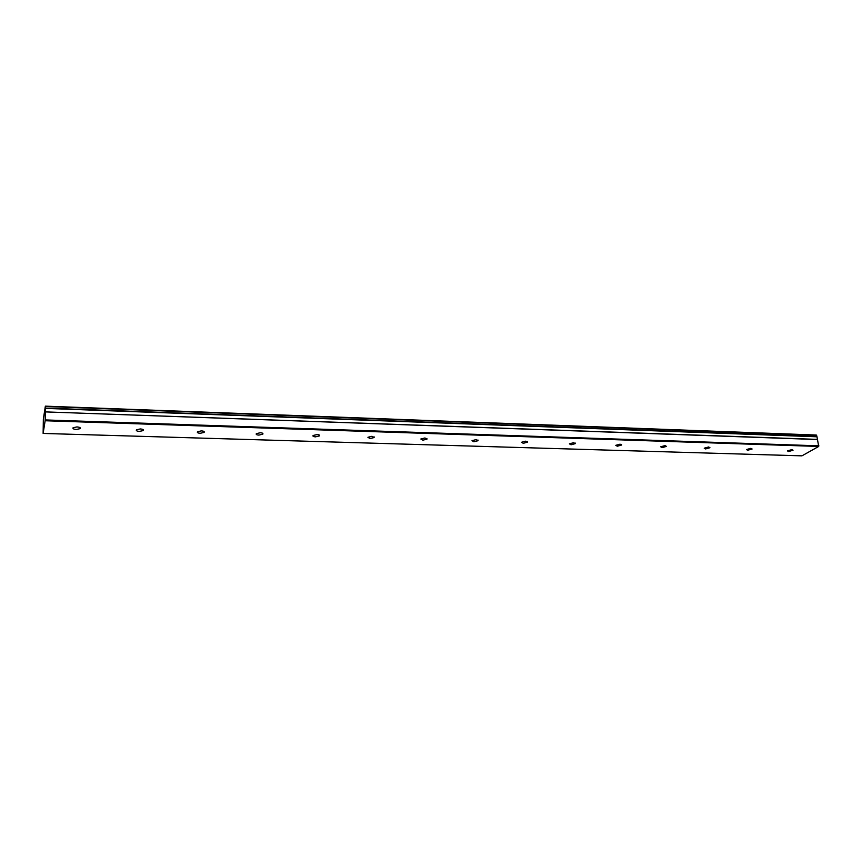 <?xml version="1.0" encoding="UTF-8"?>
<svg xmlns="http://www.w3.org/2000/svg" width="862" height="862" viewBox="0 0 862 862"><rect width="100%" height="100%" fill="white"/><g stroke="black" fill="none" stroke-linecap="round" stroke-linejoin="round"><path stroke-width="1.29" d="M788.558 451.526L793.04 450.255L791.876 449.619L787.405 450.88L788.558 451.526M76.362 429.448L80.177 428.651C80.748 427.724 79.66 427.153 76.923 426.927L73.098 427.724C72.527 428.651 73.615 429.222 76.362 429.448M139.439 431.409L143.297 430.558C143.846 429.685 142.855 429.147 140.312 428.942L136.444 429.782C135.894 430.655 136.896 431.205 139.439 431.409M200.232 433.284L204.132 432.412C204.66 431.571 203.744 431.065 201.385 430.871L197.473 431.754C196.956 432.595 197.872 433.101 200.232 433.284M258.859 435.105L262.813 434.179C263.309 433.392 262.468 432.907 260.281 432.746L256.326 433.661C255.82 434.459 256.671 434.944 258.859 435.105M315.438 436.862L319.436 435.892C319.91 435.148 319.123 434.696 317.097 434.545L313.089 435.504C312.626 436.258 313.402 436.711 315.438 436.862M370.067 438.553L374.119 437.551L371.953 436.291L367.902 437.293L370.067 438.553M422.854 440.191L426.959 439.146L424.955 437.971L420.85 439.006L422.854 440.191M473.884 441.775L478.044 440.697L476.18 439.598L472.02 440.665L473.884 441.775M523.256 443.305L527.458 442.184L525.723 441.172L521.521 442.281L523.256 443.305M571.032 444.781L575.277 443.639L573.661 442.691L569.405 443.833L571.032 444.781M617.289 446.214L621.588 445.04L620.08 444.167L615.78 445.331L617.289 446.214M662.113 447.604L666.455 446.408L665.055 445.589L660.701 446.785L662.113 447.604M705.558 448.951L709.943 447.723L708.629 446.969L704.232 448.197L705.558 448.951M747.688 450.255L752.117 449.005L750.888 448.315L746.449 449.555L747.688 450.255M45.363 406.153L816.303 435.041L816.95 436.571L45.363 408.092L45.363 406.153L43.348 419.158L43.122 433.435L45.147 420.742L818.706 446.451L801.929 455.847L43.122 433.435M818.706 446.451L816.95 436.571M45.147 420.742L45.19 419.934L818.9 445.826M45.19 419.934L45.309 411.896L817.575 439.545M817.467 439.394L45.309 411.896M45.298 411.702L45.352 408.394L816.928 436.797M816.691 435.321L45.384 406.498M80.177 428.651L80.177 427.778M143.297 430.558L143.286 429.707M204.132 432.412L204.111 431.571M262.813 434.179L262.77 433.37M319.436 435.892L319.393 435.116M374.119 437.551L374.065 436.797M426.959 439.146L426.884 438.435M478.044 440.697L477.968 440.019M527.458 442.184L527.372 441.549M575.277 443.639L575.191 443.036M621.588 445.04L621.502 444.48"/></g></svg>
